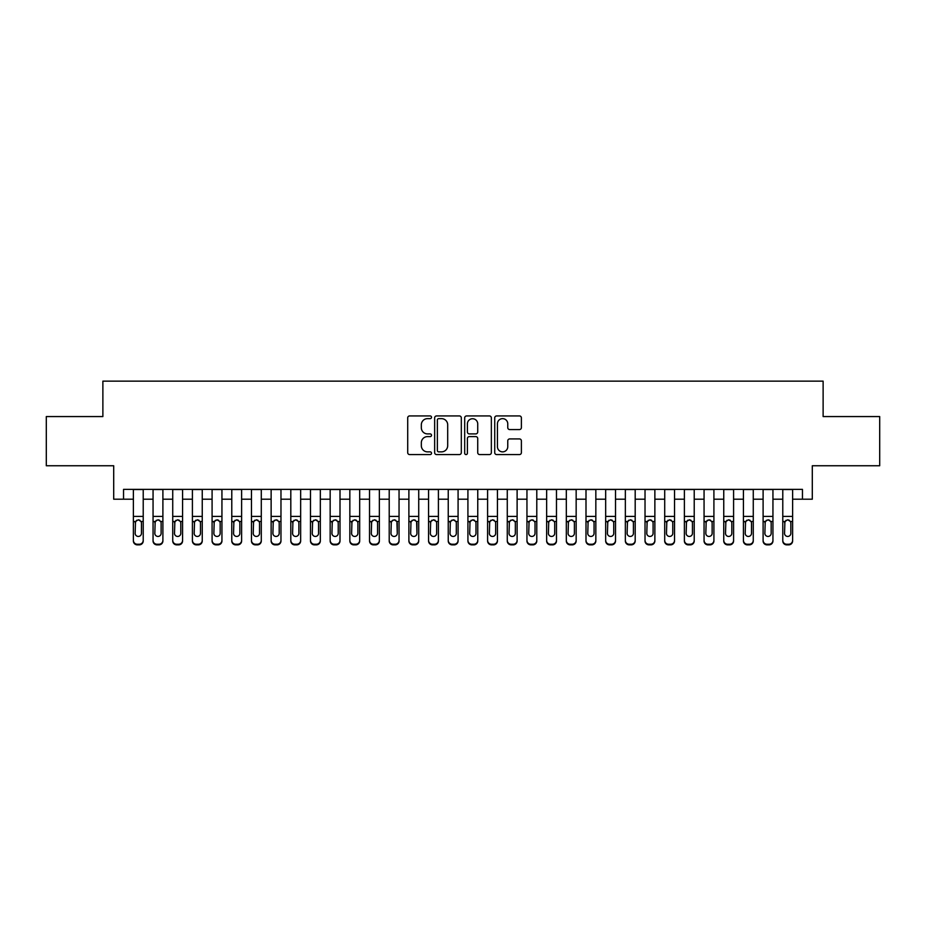 <?xml version="1.0" encoding="UTF-8"?>
<svg xmlns="http://www.w3.org/2000/svg" width="926" height="926" viewBox="0 0 926 926"><rect width="100%" height="100%" fill="white"/><g stroke="black" fill="none" stroke-linecap="round" stroke-linejoin="round"><path stroke-width="1.39" d="M431.516 417.29A1.354 1.354 0 0 0 430.162 415.936L409.639 415.936A1.933 1.933 0 0 0 407.706 417.869L407.706 452.64A1.933 1.933 0 0 0 409.639 454.573L430.162 454.573A1.354 1.354 0 0 0 431.516 453.219A1.354 1.354 0 0 0 430.162 451.865L427.511 451.865A6.181 6.181 0 0 1 421.33 445.684L421.33 442.79A6.181 6.181 0 0 1 427.511 436.609L430.162 436.609A1.354 1.354 0 0 0 431.516 435.255A1.354 1.354 0 0 0 430.162 433.9L427.511 433.9A6.181 6.181 0 0 1 421.33 427.719L421.33 424.826A6.181 6.181 0 0 1 427.511 418.645L430.162 418.645A1.354 1.354 0 0 0 431.516 417.29M519.451 429.56A1.933 1.933 0 0 0 521.384 427.627L521.384 417.869A1.933 1.933 0 0 0 519.451 415.936L496.66 415.936A1.933 1.933 0 0 0 494.727 417.869L494.727 452.64A1.933 1.933 0 0 0 496.66 454.573L519.451 454.573A1.933 1.933 0 0 0 521.384 452.64L521.384 440.857A1.933 1.933 0 0 0 519.451 438.924L509.694 438.924A1.933 1.933 0 0 0 507.761 440.857L507.761 446.702A5.162 5.162 0 0 1 502.598 451.865A5.162 5.162 0 0 1 497.436 446.702L497.436 423.807A5.162 5.162 0 0 1 502.598 418.645A5.162 5.162 0 0 1 507.761 423.807L507.761 427.627A1.933 1.933 0 0 0 509.694 429.56L519.451 429.56M123.54 499.207L123.54 489.368L802.46 489.368L802.46 499.207L812.299 499.207L812.299 465.755L879.7 465.755L879.7 416.561L823.121 416.561L823.121 381.142L102.879 381.142L102.879 416.561L46.3 416.561L46.3 465.755L113.701 465.755L113.701 499.207L133.379 499.207M461.31 417.869A1.933 1.933 0 0 0 459.377 415.936L436.586 415.936A1.933 1.933 0 0 0 434.653 417.869L434.653 452.64A1.933 1.933 0 0 0 436.586 454.573L459.377 454.573A1.933 1.933 0 0 0 461.31 452.64L461.31 417.869M466.623 415.936L489.414 415.936A1.933 1.933 0 0 1 491.347 417.869L491.347 452.64A1.933 1.933 0 0 1 489.414 454.573L479.656 454.573A1.933 1.933 0 0 1 477.723 452.64L477.723 438.542A1.933 1.933 0 0 0 475.802 436.609L469.332 436.609A1.933 1.933 0 0 0 467.399 438.542L467.399 453.219A1.354 1.354 0 0 1 466.044 454.573A1.354 1.354 0 0 1 464.69 453.219L464.69 417.869A1.933 1.933 0 0 1 466.623 415.936M143.217 499.207L153.056 499.207M162.895 499.207L172.734 499.207M182.572 499.207L192.411 499.207M202.25 499.207L212.089 499.207M221.939 499.207L231.778 499.207M241.617 499.207L251.455 499.207M261.294 499.207L271.133 499.207M280.972 499.207L290.81 499.207M300.649 499.207L310.488 499.207M320.327 499.207L330.165 499.207M340.004 499.207L349.843 499.207M359.682 499.207L369.52 499.207M379.359 499.207L389.209 499.207M399.048 499.207L408.887 499.207M418.726 499.207L428.564 499.207M438.403 499.207L448.242 499.207M458.081 499.207L467.919 499.207M477.758 499.207L487.597 499.207M497.436 499.207L507.274 499.207M517.113 499.207L526.952 499.207M536.791 499.207L546.641 499.207M556.48 499.207L566.318 499.207M576.157 499.207L585.996 499.207M595.835 499.207L605.673 499.207M615.512 499.207L625.351 499.207M635.19 499.207L645.028 499.207M654.867 499.207L664.706 499.207M674.545 499.207L684.383 499.207M694.222 499.207L704.061 499.207M713.911 499.207L723.75 499.207M733.589 499.207L743.428 499.207M753.266 499.207L763.105 499.207M772.944 499.207L782.783 499.207M792.621 499.207L802.46 499.207M438.716 418.645A1.354 1.354 0 0 0 437.361 419.987L437.361 450.511A1.354 1.354 0 0 0 438.716 451.865L441.505 451.865A6.181 6.181 0 0 0 447.686 445.684L447.686 424.826A6.181 6.181 0 0 0 441.505 418.645L438.716 418.645M477.723 423.9A5.162 5.162 0 0 0 472.561 418.737A5.162 5.162 0 0 0 467.399 423.9L467.399 431.967A1.933 1.933 0 0 0 469.332 433.9L475.802 433.9A1.933 1.933 0 0 0 477.723 431.967L477.723 423.9M133.379 522.114L133.379 540.344A3.935 3.901 -0 0 0 137.314 544.245L139.282 544.245A3.935 3.901 -0 0 0 143.217 540.344L143.217 540.958A3.935 3.901 180 0 1 139.282 544.858L139.282 544.245M141.446 533.318L141.446 522.947L141.446 533.318A3.148 3.125 180 0 1 138.298 536.443A3.148 3.125 180 0 0 141.446 533.318M135.15 533.932L135.15 533.318A3.148 3.125 180 0 0 138.298 536.443M136.654 520.25L135.15 522.704M139.942 520.25L138.298 519.787L141.099 521.5L141.446 522.947M143.217 489.368L143.217 540.344M133.379 489.368L133.379 540.958A3.935 3.901 180 0 0 137.314 544.858L139.282 544.858M133.379 521.5L135.497 521.5L135.15 533.318M135.497 521.5L138.298 519.787M153.056 522.114L153.056 540.958A3.935 3.901 180 0 0 156.992 544.858L158.959 544.858L158.959 544.245A3.935 3.901 0 0 0 162.895 540.344L162.895 540.958A3.935 3.901 180 0 1 158.959 544.858M161.124 533.318L161.124 522.947L161.124 533.318A3.148 3.125 180 0 1 157.976 536.443A3.148 3.125 180 0 0 161.124 533.318M154.827 533.932L154.827 533.318A3.148 3.125 180 0 0 157.976 536.443M156.332 520.25L154.827 522.704M159.619 520.25L157.976 519.787L160.777 521.5L161.124 522.947M172.734 522.114L172.734 540.958A3.935 3.901 180 0 0 176.669 544.858L178.637 544.858L178.637 544.245A3.935 3.901 0 0 0 182.572 540.344L182.572 540.958A3.935 3.901 180 0 1 178.637 544.858M180.801 533.318L180.801 522.947L180.801 533.318A3.148 3.125 180 0 1 177.653 536.443A3.148 3.125 180 0 0 180.801 533.318M174.505 533.932L174.505 533.318A3.148 3.125 180 0 0 177.653 536.443M176.009 520.25L174.505 522.704M179.297 520.25L177.653 519.787L180.454 521.5L180.801 522.947M192.411 522.114L192.411 540.958A3.935 3.901 180 0 0 196.347 544.858L198.314 544.858L198.314 544.245A3.935 3.901 0 0 0 202.25 540.344L202.25 540.958A3.935 3.901 180 0 1 198.314 544.858M200.479 533.318L200.479 522.947L200.479 533.318A3.148 3.125 180 0 1 197.331 536.443A3.148 3.125 180 0 0 200.479 533.318M194.182 533.932L194.182 533.318A3.148 3.125 180 0 0 197.331 536.443M195.687 520.25L194.182 522.704M198.974 520.25L197.331 519.787L200.132 521.5L200.479 522.947M212.089 522.114L212.089 540.958A3.935 3.901 180 0 0 216.036 544.858L218.004 544.858L218.004 544.245A3.935 3.901 0 0 0 221.939 540.344L221.939 540.958A3.935 3.901 180 0 1 218.004 544.858M220.168 533.318L220.168 522.947L220.168 533.318A3.148 3.125 180 0 1 217.02 536.443A3.148 3.125 180 0 0 220.168 533.318M213.871 533.932L213.871 533.318A3.148 3.125 180 0 0 217.02 536.443M215.376 520.25L213.871 522.704M218.652 520.25L217.02 519.787L219.809 521.5L220.168 522.947M162.895 489.368L162.895 540.958M153.056 489.368L153.056 540.344A3.935 3.901 0 0 0 156.992 544.245L158.959 544.245M156.992 544.245L156.992 544.858A3.935 3.901 180 0 1 153.056 540.958L153.056 540.344L153.056 540.958M153.056 521.5L155.174 521.5L154.827 533.318M155.174 521.5L157.976 519.787M182.572 489.368L182.572 540.958M172.734 489.368L172.734 540.344A3.935 3.901 0 0 0 176.669 544.245L178.637 544.245M176.669 544.245L176.669 544.858A3.935 3.901 180 0 1 172.734 540.958L172.734 540.344L172.734 540.958M172.734 521.5L174.852 521.5L174.505 533.318M174.852 521.5L177.653 519.787M202.25 489.368L202.25 540.958M192.411 489.368L192.411 540.344A3.935 3.901 0 0 0 196.347 544.245L198.314 544.245M196.347 544.245L196.347 544.858A3.935 3.901 180 0 1 192.411 540.958L192.411 540.344L192.411 540.958M192.411 521.5L194.541 521.5L194.182 533.318M194.541 521.5L197.331 519.787M221.939 489.368L221.939 540.958M212.089 489.368L212.089 540.344A3.935 3.901 0 0 0 216.036 544.245L218.004 544.245M216.036 544.245L216.036 544.858A3.935 3.901 180 0 1 212.089 540.958L212.089 540.344L212.089 540.958M212.089 521.5L214.219 521.5L213.871 533.318M214.219 521.5L217.02 519.787M231.778 522.114L231.778 540.958A3.935 3.901 180 0 0 235.713 544.858L237.681 544.858L237.681 544.245A3.935 3.901 0 0 0 241.617 540.344L241.617 540.958A3.935 3.901 180 0 1 237.681 544.858M239.846 533.318L239.846 522.947L239.846 533.318A3.148 3.125 180 0 1 236.697 536.443A3.148 3.125 180 0 0 239.846 533.318M233.549 533.932L233.549 533.318A3.148 3.125 180 0 0 236.697 536.443M235.054 520.25L233.549 522.704M238.341 520.25L236.697 519.787L239.498 521.5L239.846 522.947M241.617 489.368L241.617 540.958M231.778 489.368L231.778 540.344A3.935 3.901 0 0 0 235.713 544.245L237.681 544.245M235.713 544.245L235.713 544.858A3.935 3.901 180 0 1 231.778 540.958L231.778 540.344L231.778 540.958M231.778 521.5L233.896 521.5L233.549 533.318M233.896 521.5L236.697 519.787M251.455 522.114L251.455 540.958A3.935 3.901 180 0 0 255.391 544.858L257.359 544.858L257.359 544.245A3.935 3.901 0 0 0 261.294 540.344L261.294 540.958A3.935 3.901 180 0 1 257.359 544.858M259.523 533.318L259.523 522.947L259.523 533.318A3.148 3.125 180 0 1 256.375 536.443A3.148 3.125 180 0 0 259.523 533.318M253.226 533.932L253.226 533.318A3.148 3.125 180 0 0 256.375 536.443M254.731 520.25L253.226 522.704M258.018 520.25L256.375 519.787L259.176 521.5L259.523 522.947M261.294 489.368L261.294 540.958M251.455 489.368L251.455 540.344A3.935 3.901 0 0 0 255.391 544.245L257.359 544.245M255.391 544.245L255.391 544.858A3.935 3.901 180 0 1 251.455 540.958L251.455 540.344L251.455 540.958M251.455 521.5L253.574 521.5L253.226 533.318M253.574 521.5L256.375 519.787M271.133 522.114L271.133 540.958A3.935 3.901 180 0 0 275.068 544.858L277.036 544.858L277.036 544.245A3.935 3.901 0 0 0 280.972 540.344L280.972 540.958A3.935 3.901 180 0 1 277.036 544.858M279.201 533.318L279.201 522.947L279.201 533.318A3.148 3.125 180 0 1 276.052 536.443A3.148 3.125 180 0 0 279.201 533.318M272.904 533.932L272.904 533.318A3.148 3.125 180 0 0 276.052 536.443M274.409 520.25L272.904 522.704M277.696 520.25L276.052 519.787L278.853 521.5L279.201 522.947M280.972 489.368L280.972 540.958M271.133 489.368L271.133 540.344A3.935 3.901 0 0 0 275.068 544.245L277.036 544.245M275.068 544.245L275.068 544.858A3.935 3.901 180 0 1 271.133 540.958L271.133 540.344L271.133 540.958M271.133 521.5L273.251 521.5L272.904 533.318M273.251 521.5L276.052 519.787M290.81 522.114L290.81 540.958A3.935 3.901 180 0 0 294.746 544.858L296.714 544.858L296.714 544.245A3.935 3.901 0 0 0 300.649 540.344L300.649 540.958A3.935 3.901 180 0 1 296.714 544.858M298.878 533.318L298.878 522.947L298.878 533.318A3.148 3.125 180 0 1 295.73 536.443A3.148 3.125 180 0 0 298.878 533.318M292.581 533.932L292.581 533.318A3.148 3.125 180 0 0 295.73 536.443M294.086 520.25L292.581 522.704M297.373 520.25L295.73 519.787L298.531 521.5L298.878 522.947M300.649 489.368L300.649 540.958M290.81 489.368L290.81 540.344A3.935 3.901 0 0 0 294.746 544.245L296.714 544.245M294.746 544.245L294.746 544.858A3.935 3.901 180 0 1 290.81 540.958L290.81 540.344L290.81 540.958M290.81 521.5L292.929 521.5L292.581 533.318M292.929 521.5L295.73 519.787M310.488 522.114L310.488 540.958A3.935 3.901 180 0 0 314.423 544.858L316.391 544.858L316.391 544.245A3.935 3.901 0 0 0 320.327 540.344L320.327 540.958A3.935 3.901 180 0 1 316.391 544.858M318.556 533.318L318.556 522.947L318.556 533.318A3.148 3.125 180 0 1 315.407 536.443A3.148 3.125 180 0 0 318.556 533.318M312.259 533.932L312.259 533.318A3.148 3.125 180 0 0 315.407 536.443M313.764 520.25L312.259 522.704M317.051 520.25L315.407 519.787L318.208 521.5L318.556 522.947M320.327 489.368L320.327 540.958M310.488 489.368L310.488 540.344A3.935 3.901 0 0 0 314.423 544.245L316.391 544.245M314.423 544.245L314.423 544.858A3.935 3.901 180 0 1 310.488 540.958L310.488 540.344L310.488 540.958M310.488 521.5L312.606 521.5L312.259 533.318M312.606 521.5L315.407 519.787M330.165 522.114L330.165 540.958A3.935 3.901 180 0 0 334.101 544.858L336.069 544.858L336.069 544.245A3.935 3.901 0 0 0 340.004 540.344L340.004 540.958A3.935 3.901 180 0 1 336.069 544.858M338.233 533.318L338.233 522.947L338.233 533.318A3.148 3.125 180 0 1 335.085 536.443A3.148 3.125 180 0 0 338.233 533.318M331.936 533.932L331.936 533.318A3.148 3.125 180 0 0 335.085 536.443M333.441 520.25L331.936 522.704M336.728 520.25L335.085 519.787L337.886 521.5L338.233 522.947M340.004 489.368L340.004 540.958M330.165 489.368L330.165 540.344A3.935 3.901 0 0 0 334.101 544.245L336.069 544.245M334.101 544.245L334.101 544.858A3.935 3.901 180 0 1 330.165 540.958L330.165 540.344L330.165 540.958M330.165 521.5L332.284 521.5L331.936 533.318M332.284 521.5L335.085 519.787M349.843 522.114L349.843 540.958A3.935 3.901 180 0 0 353.778 544.858L355.746 544.858L355.746 544.245A3.935 3.901 0 0 0 359.682 540.344L359.682 540.958A3.935 3.901 180 0 1 355.746 544.858M357.911 533.318L357.911 522.947L357.911 533.318A3.148 3.125 180 0 1 354.762 536.443A3.148 3.125 180 0 0 357.911 533.318M351.614 533.932L351.614 533.318A3.148 3.125 180 0 0 354.762 536.443M353.119 520.25L351.614 522.704M356.406 520.25L354.762 519.787L357.563 521.5L357.911 522.947M359.682 489.368L359.682 540.958M349.843 489.368L349.843 540.344A3.935 3.901 0 0 0 353.778 544.245L355.746 544.245M353.778 544.245L353.778 544.858A3.935 3.901 180 0 1 349.843 540.958L349.843 540.344L349.843 540.958M349.843 521.5L351.961 521.5L351.614 533.318M351.961 521.5L354.762 519.787M369.52 522.114L369.52 540.958A3.935 3.901 180 0 0 373.456 544.858L375.424 544.858L375.424 544.245A3.935 3.901 0 0 0 379.359 540.344L379.359 540.958A3.935 3.901 180 0 1 375.424 544.858M377.588 533.318L377.588 522.947L377.588 533.318A3.148 3.125 180 0 1 374.44 536.443A3.148 3.125 180 0 0 377.588 533.318M371.291 533.932L371.291 533.318A3.148 3.125 180 0 0 374.44 536.443M372.796 520.25L371.291 522.704M376.083 520.25L374.44 519.787L377.241 521.5L377.588 522.947M379.359 489.368L379.359 540.958M369.52 489.368L369.52 540.344A3.935 3.901 0 0 0 373.456 544.245L375.424 544.245M373.456 544.245L373.456 544.858A3.935 3.901 180 0 1 369.52 540.958L369.52 540.344L369.52 540.958M369.52 521.5L371.65 521.5L371.291 533.318M371.65 521.5L374.44 519.787M399.048 489.368L399.048 540.958A3.935 3.901 180 0 1 395.113 544.858L395.113 544.245A3.935 3.901 0 0 0 399.048 540.344L399.048 540.958M389.209 489.368L389.209 540.344A3.935 3.901 0 0 0 393.145 544.245L395.113 544.245M393.145 544.245L393.145 544.858A3.935 3.901 180 0 1 389.209 540.958A3.935 3.901 180 0 0 393.145 544.858L395.113 544.858M396.918 521.5L397.277 533.318A3.148 3.125 180 0 1 394.129 536.443A3.148 3.125 180 0 1 390.98 533.318L391.328 521.5L394.129 519.787L396.918 521.5L399.048 521.5M389.209 540.958L389.209 522.114M418.726 489.368L418.726 540.958A3.935 3.901 180 0 1 414.79 544.858L414.79 544.245A3.935 3.901 0 0 0 418.726 540.344L418.726 540.958M408.887 489.368L408.887 540.344A3.935 3.901 0 0 0 412.822 544.245L414.79 544.245M412.822 544.245L412.822 544.858A3.935 3.901 180 0 1 408.887 540.958A3.935 3.901 180 0 0 412.822 544.858L414.79 544.858M416.607 521.5L416.955 533.318A3.148 3.125 180 0 1 413.806 536.443A3.148 3.125 180 0 1 410.658 533.318L411.005 521.5L413.806 519.787L416.607 521.5L418.726 521.5M408.887 540.958L408.887 522.114M394.129 536.443A3.148 3.125 180 0 0 397.277 533.318L397.277 522.947M390.98 533.932L390.98 533.318M392.485 520.25L390.98 522.704M395.772 520.25L394.129 519.787M413.806 536.443A3.148 3.125 180 0 0 416.955 533.318L416.955 522.947M410.658 533.932L410.658 533.318M412.163 520.25L410.658 522.704M415.45 520.25L413.806 519.787M428.564 522.114L428.564 540.958A3.935 3.901 180 0 0 432.5 544.858L434.468 544.858L434.468 544.245A3.935 3.901 0 0 0 438.403 540.344L438.403 540.958A3.935 3.901 180 0 1 434.468 544.858M436.632 533.318L436.632 522.947L436.632 533.318A3.148 3.125 180 0 1 433.484 536.443A3.148 3.125 180 0 0 436.632 533.318M430.335 533.932L430.335 533.318A3.148 3.125 180 0 0 433.484 536.443M431.84 520.25L430.335 522.704M435.127 520.25L433.484 519.787L436.285 521.5L436.632 522.947M438.403 489.368L438.403 540.958M428.564 489.368L428.564 540.344A3.935 3.901 0 0 0 432.5 544.245L434.468 544.245M432.5 544.245L432.5 544.858A3.935 3.901 180 0 1 428.564 540.958L428.564 540.344L428.564 540.958M428.564 521.5L430.683 521.5L430.335 533.318M430.683 521.5L433.484 519.787M448.242 522.114L448.242 540.958A3.935 3.901 180 0 0 452.177 544.858L454.145 544.858L454.145 544.245A3.935 3.901 0 0 0 458.081 540.344L458.081 540.958A3.935 3.901 180 0 1 454.145 544.858M456.31 533.318L456.31 522.947L456.31 533.318A3.148 3.125 180 0 1 453.161 536.443A3.148 3.125 180 0 0 456.31 533.318M450.013 533.932L450.013 533.318A3.148 3.125 180 0 0 453.161 536.443M451.518 520.25L450.013 522.704M454.805 520.25L453.161 519.787L455.962 521.5L456.31 522.947M458.081 489.368L458.081 540.958M448.242 489.368L448.242 540.344A3.935 3.901 0 0 0 452.177 544.245L454.145 544.245M452.177 544.245L452.177 544.858A3.935 3.901 180 0 1 448.242 540.958L448.242 540.344L448.242 540.958M448.242 521.5L450.36 521.5L450.013 533.318M450.36 521.5L453.161 519.787M467.919 522.114L467.919 540.958A3.935 3.901 180 0 0 471.855 544.858L473.823 544.858L473.823 544.245A3.935 3.901 0 0 0 477.758 540.344L477.758 540.958A3.935 3.901 180 0 1 473.823 544.858M475.987 533.318L475.987 522.947L475.987 533.318A3.148 3.125 180 0 1 472.839 536.443A3.148 3.125 180 0 0 475.987 533.318M469.69 533.932L469.69 533.318A3.148 3.125 180 0 0 472.839 536.443M471.195 520.25L469.69 522.704M474.482 520.25L472.839 519.787L475.64 521.5L475.987 522.947M477.758 489.368L477.758 540.958M467.919 489.368L467.919 540.344A3.935 3.901 0 0 0 471.855 544.245L473.823 544.245M471.855 544.245L471.855 544.858A3.935 3.901 180 0 1 467.919 540.958L467.919 540.344L467.919 540.958M467.919 521.5L470.038 521.5L469.69 533.318M470.038 521.5L472.839 519.787M487.597 522.114L487.597 540.958A3.935 3.901 180 0 0 491.532 544.858L493.5 544.858L493.5 544.245A3.935 3.901 0 0 0 497.436 540.344L497.436 540.958A3.935 3.901 180 0 1 493.5 544.858M495.665 533.318L495.665 522.947L495.665 533.318A3.148 3.125 180 0 1 492.516 536.443A3.148 3.125 180 0 0 495.665 533.318M489.368 533.932L489.368 533.318A3.148 3.125 180 0 0 492.516 536.443M490.873 520.25L489.368 522.704M494.16 520.25L492.516 519.787L495.317 521.5L495.665 522.947M497.436 489.368L497.436 540.958M487.597 489.368L487.597 540.344A3.935 3.901 0 0 0 491.532 544.245L493.5 544.245M491.532 544.245L491.532 544.858A3.935 3.901 180 0 1 487.597 540.958L487.597 540.344L487.597 540.958M487.597 521.5L489.715 521.5L489.368 533.318M489.715 521.5L492.516 519.787M507.274 522.114L507.274 540.958A3.935 3.901 180 0 0 511.21 544.858L513.178 544.858L513.178 544.245A3.935 3.901 0 0 0 517.113 540.344L517.113 540.958A3.935 3.901 180 0 1 513.178 544.858M515.342 533.318L515.342 522.947L515.342 533.318A3.148 3.125 180 0 1 512.194 536.443A3.148 3.125 180 0 0 515.342 533.318M509.045 533.932L509.045 533.318A3.148 3.125 180 0 0 512.194 536.443M510.55 520.25L509.045 522.704M513.837 520.25L512.194 519.787L514.995 521.5L515.342 522.947M517.113 489.368L517.113 540.958M507.274 489.368L507.274 540.344A3.935 3.901 0 0 0 511.21 544.245L513.178 544.245M511.21 544.245L511.21 544.858A3.935 3.901 180 0 1 507.274 540.958L507.274 540.344L507.274 540.958M507.274 521.5L509.393 521.5L509.045 533.318M509.393 521.5L512.194 519.787M526.952 522.114L526.952 540.958A3.935 3.901 180 0 0 530.887 544.858L532.855 544.858L532.855 544.245A3.935 3.901 0 0 0 536.791 540.344L536.791 540.958A3.935 3.901 180 0 1 532.855 544.858M535.02 533.318L535.02 522.947L535.02 533.318A3.148 3.125 180 0 1 531.871 536.443A3.148 3.125 180 0 0 535.02 533.318M528.723 533.932L528.723 533.318A3.148 3.125 180 0 0 531.871 536.443M530.228 520.25L528.723 522.704M533.515 520.25L531.871 519.787L534.672 521.5L535.02 522.947M536.791 489.368L536.791 540.958M526.952 489.368L526.952 540.344A3.935 3.901 0 0 0 530.887 544.245L532.855 544.245M530.887 544.245L530.887 544.858A3.935 3.901 180 0 1 526.952 540.958L526.952 540.344L526.952 540.958M526.952 521.5L529.082 521.5L528.723 533.318M529.082 521.5L531.871 519.787M546.641 522.114L546.641 540.958A3.935 3.901 180 0 0 550.576 544.858L552.544 544.858L552.544 544.245A3.935 3.901 0 0 0 556.48 540.344L556.48 540.958A3.935 3.901 180 0 1 552.544 544.858M554.709 533.318L554.709 522.947L554.709 533.318A3.148 3.125 180 0 1 551.56 536.443A3.148 3.125 180 0 0 554.709 533.318M548.412 533.932L548.412 533.318A3.148 3.125 180 0 0 551.56 536.443M549.917 520.25L548.412 522.704M553.192 520.25L551.56 519.787L554.35 521.5L554.709 522.947M556.48 489.368L556.48 540.958M546.641 489.368L546.641 540.344A3.935 3.901 0 0 0 550.576 544.245L552.544 544.245M550.576 544.245L550.576 544.858A3.935 3.901 180 0 1 546.641 540.958L546.641 540.344L546.641 540.958M546.641 521.5L548.759 521.5L548.412 533.318M548.759 521.5L551.56 519.787M566.318 522.114L566.318 540.958A3.935 3.901 180 0 0 570.254 544.858L572.222 544.858L572.222 544.245A3.935 3.901 0 0 0 576.157 540.344L576.157 540.958A3.935 3.901 180 0 1 572.222 544.858M574.386 533.318L574.386 522.947L574.386 533.318A3.148 3.125 180 0 1 571.238 536.443A3.148 3.125 180 0 0 574.386 533.318M568.089 533.932L568.089 533.318A3.148 3.125 180 0 0 571.238 536.443M569.594 520.25L568.089 522.704M572.881 520.25L571.238 519.787L574.039 521.5L574.386 522.947M576.157 489.368L576.157 540.958M566.318 489.368L566.318 540.344A3.935 3.901 0 0 0 570.254 544.245L572.222 544.245M570.254 544.245L570.254 544.858A3.935 3.901 180 0 1 566.318 540.958L566.318 540.344L566.318 540.958M566.318 521.5L568.437 521.5L568.089 533.318M568.437 521.5L571.238 519.787M585.996 522.114L585.996 540.958A3.935 3.901 180 0 0 589.931 544.858L591.899 544.858L591.899 544.245A3.935 3.901 0 0 0 595.835 540.344L595.835 540.958A3.935 3.901 180 0 1 591.899 544.858M594.064 533.318L594.064 522.947L594.064 533.318A3.148 3.125 180 0 1 590.915 536.443A3.148 3.125 180 0 0 594.064 533.318M587.767 533.932L587.767 533.318A3.148 3.125 180 0 0 590.915 536.443M589.272 520.25L587.767 522.704M592.559 520.25L590.915 519.787L593.716 521.5L594.064 522.947M605.673 522.114L605.673 540.958A3.935 3.901 180 0 0 609.609 544.858L611.577 544.858L611.577 544.245A3.935 3.901 0 0 0 615.512 540.344L615.512 540.958A3.935 3.901 180 0 1 611.577 544.858M613.741 533.318L613.741 522.947L613.741 533.318A3.148 3.125 180 0 1 610.593 536.443A3.148 3.125 180 0 0 613.741 533.318M607.444 533.932L607.444 533.318A3.148 3.125 180 0 0 610.593 536.443M608.949 520.25L607.444 522.704M612.236 520.25L610.593 519.787L613.394 521.5L613.741 522.947M625.351 522.114L625.351 540.958A3.935 3.901 180 0 0 629.286 544.858L631.254 544.858L631.254 544.245A3.935 3.901 0 0 0 635.19 540.344L635.19 540.958A3.935 3.901 180 0 1 631.254 544.858M633.419 533.318L633.419 522.947L633.419 533.318A3.148 3.125 180 0 1 630.27 536.443A3.148 3.125 180 0 0 633.419 533.318M627.122 533.932L627.122 533.318A3.148 3.125 180 0 0 630.27 536.443M628.627 520.25L627.122 522.704M631.914 520.25L630.27 519.787L633.071 521.5L633.419 522.947M595.835 489.368L595.835 540.958M585.996 489.368L585.996 540.344A3.935 3.901 0 0 0 589.931 544.245L591.899 544.245M589.931 544.245L589.931 544.858A3.935 3.901 180 0 1 585.996 540.958L585.996 540.344L585.996 540.958M585.996 521.5L588.114 521.5L587.767 533.318M588.114 521.5L590.915 519.787M615.512 489.368L615.512 540.958M605.673 489.368L605.673 540.344A3.935 3.901 0 0 0 609.609 544.245L611.577 544.245M609.609 544.245L609.609 544.858A3.935 3.901 180 0 1 605.673 540.958L605.673 540.344L605.673 540.958M605.673 521.5L607.792 521.5L607.444 533.318M607.792 521.5L610.593 519.787M635.19 489.368L635.19 540.958M625.351 489.368L625.351 540.344A3.935 3.901 0 0 0 629.286 544.245L631.254 544.245M629.286 544.245L629.286 544.858A3.935 3.901 180 0 1 625.351 540.958L625.351 540.344L625.351 540.958M625.351 521.5L627.469 521.5L627.122 533.318M627.469 521.5L630.27 519.787M645.028 522.114L645.028 540.958A3.935 3.901 180 0 0 648.964 544.858L650.932 544.858L650.932 544.245A3.935 3.901 0 0 0 654.867 540.344L654.867 540.958A3.935 3.901 180 0 1 650.932 544.858M653.096 533.318L653.096 522.947L653.096 533.318A3.148 3.125 180 0 1 649.948 536.443A3.148 3.125 180 0 0 653.096 533.318M646.799 533.932L646.799 533.318A3.148 3.125 180 0 0 649.948 536.443M648.304 520.25L646.799 522.704M651.591 520.25L649.948 519.787L652.749 521.5L653.096 522.947M654.867 489.368L654.867 540.958M645.028 489.368L645.028 540.344A3.935 3.901 0 0 0 648.964 544.245L650.932 544.245M648.964 544.245L648.964 544.858A3.935 3.901 180 0 1 645.028 540.958L645.028 540.344L645.028 540.958M645.028 521.5L647.147 521.5L646.799 533.318M647.147 521.5L649.948 519.787M664.706 522.114L664.706 540.958A3.935 3.901 180 0 0 668.641 544.858L670.609 544.858L670.609 544.245A3.935 3.901 0 0 0 674.545 540.344L674.545 540.958A3.935 3.901 180 0 1 670.609 544.858M672.774 533.318L672.774 522.947L672.774 533.318A3.148 3.125 180 0 1 669.625 536.443A3.148 3.125 180 0 0 672.774 533.318M666.477 533.932L666.477 533.318A3.148 3.125 180 0 0 669.625 536.443M667.982 520.25L666.477 522.704M671.269 520.25L669.625 519.787L672.426 521.5L672.774 522.947M674.545 489.368L674.545 540.958M664.706 489.368L664.706 540.344A3.935 3.901 0 0 0 668.641 544.245L670.609 544.245M668.641 544.245L668.641 544.858A3.935 3.901 180 0 1 664.706 540.958L664.706 540.344L664.706 540.958M664.706 521.5L666.824 521.5L666.477 533.318M666.824 521.5L669.625 519.787M684.383 522.114L684.383 540.958A3.935 3.901 180 0 0 688.319 544.858L690.287 544.858L690.287 544.245A3.935 3.901 0 0 0 694.222 540.344L694.222 540.958A3.935 3.901 180 0 1 690.287 544.858M692.451 533.318L692.451 522.947L692.451 533.318A3.148 3.125 180 0 1 689.303 536.443A3.148 3.125 180 0 0 692.451 533.318M686.154 533.932L686.154 533.318A3.148 3.125 180 0 0 689.303 536.443M687.659 520.25L686.154 522.704M690.946 520.25L689.303 519.787L692.104 521.5L692.451 522.947M694.222 489.368L694.222 540.958M684.383 489.368L684.383 540.344A3.935 3.901 0 0 0 688.319 544.245L690.287 544.245M688.319 544.245L688.319 544.858A3.935 3.901 180 0 1 684.383 540.958L684.383 540.344L684.383 540.958M684.383 521.5L686.502 521.5L686.154 533.318M686.502 521.5L689.303 519.787M704.061 522.114L704.061 540.958A3.935 3.901 180 0 0 707.996 544.858L709.964 544.858L709.964 544.245A3.935 3.901 0 0 0 713.911 540.344L713.911 540.958A3.935 3.901 180 0 1 709.964 544.858M712.129 533.318L712.129 522.947L712.129 533.318A3.148 3.125 180 0 1 708.98 536.443A3.148 3.125 180 0 0 712.129 533.318M705.832 533.932L705.832 533.318A3.148 3.125 180 0 0 708.98 536.443M707.337 520.25L705.832 522.704M710.624 520.25L708.98 519.787L711.781 521.5L712.129 522.947M713.911 489.368L713.911 540.958M704.061 489.368L704.061 540.344A3.935 3.901 0 0 0 707.996 544.245L709.964 544.245M707.996 544.245L707.996 544.858A3.935 3.901 180 0 1 704.061 540.958L704.061 540.344L704.061 540.958M704.061 521.5L706.191 521.5L705.832 533.318M706.191 521.5L708.98 519.787M723.75 522.114L723.75 540.958A3.935 3.901 180 0 0 727.686 544.858L729.653 544.858L729.653 544.245A3.935 3.901 0 0 0 733.589 540.344L733.589 540.958A3.935 3.901 180 0 1 729.653 544.858M731.818 533.318L731.818 522.947L731.818 533.318A3.148 3.125 180 0 1 728.669 536.443A3.148 3.125 180 0 0 731.818 533.318M725.521 533.932L725.521 533.318A3.148 3.125 180 0 0 728.669 536.443M727.026 520.25L725.521 522.704M730.313 520.25L728.669 519.787L731.459 521.5L731.818 522.947M743.428 522.114L743.428 540.958A3.935 3.901 180 0 0 747.363 544.858L749.331 544.858L749.331 544.245A3.935 3.901 0 0 0 753.266 540.344L753.266 540.958A3.935 3.901 180 0 1 749.331 544.858M751.495 533.318L751.495 522.947L751.495 533.318A3.148 3.125 180 0 1 748.347 536.443A3.148 3.125 180 0 0 751.495 533.318M745.198 533.932L745.198 533.318A3.148 3.125 180 0 0 748.347 536.443M746.703 520.25L745.198 522.704M749.991 520.25L748.347 519.787L751.148 521.5L751.495 522.947M763.105 522.114L763.105 540.958A3.935 3.901 180 0 0 767.041 544.858L769.008 544.858L769.008 544.245A3.935 3.901 0 0 0 772.944 540.344L772.944 540.958A3.935 3.901 180 0 1 769.008 544.858M771.173 533.318L771.173 522.947L771.173 533.318A3.148 3.125 180 0 1 768.024 536.443A3.148 3.125 180 0 0 771.173 533.318M764.876 533.932L764.876 533.318A3.148 3.125 180 0 0 768.024 536.443M766.381 520.25L764.876 522.704M769.668 520.25L768.024 519.787L770.826 521.5L771.173 522.947M733.589 489.368L733.589 540.958M723.75 489.368L723.75 540.344A3.935 3.901 0 0 0 727.686 544.245L729.653 544.245M727.686 544.245L727.686 544.858A3.935 3.901 180 0 1 723.75 540.958L723.75 540.344L723.75 540.958M723.75 521.5L725.868 521.5L725.521 533.318M725.868 521.5L728.669 519.787M753.266 489.368L753.266 540.958M743.428 489.368L743.428 540.344A3.935 3.901 0 0 0 747.363 544.245L749.331 544.245M747.363 544.245L747.363 544.858A3.935 3.901 180 0 1 743.428 540.958L743.428 540.344L743.428 540.958M743.428 521.5L745.546 521.5L745.198 533.318M745.546 521.5L748.347 519.787M772.944 489.368L772.944 540.958M763.105 489.368L763.105 540.344A3.935 3.901 0 0 0 767.041 544.245L769.008 544.245M767.041 544.245L767.041 544.858A3.935 3.901 180 0 1 763.105 540.958L763.105 540.344L763.105 540.958M763.105 521.5L765.223 521.5L764.876 533.318M765.223 521.5L768.024 519.787M782.783 522.114L782.783 540.958A3.935 3.901 180 0 0 786.718 544.858L788.686 544.858L788.686 544.245A3.935 3.901 0 0 0 792.621 540.344L792.621 540.958A3.935 3.901 180 0 1 788.686 544.858M790.85 533.318L790.85 522.947L790.85 533.318A3.148 3.125 180 0 1 787.702 536.443A3.148 3.125 180 0 0 790.85 533.318M784.553 533.932L784.553 533.318A3.148 3.125 180 0 0 787.702 536.443M786.058 520.25L784.553 522.704M789.346 520.25L787.702 519.787L790.503 521.5L790.85 522.947M792.621 489.368L792.621 540.958M782.783 489.368L782.783 540.344A3.935 3.901 0 0 0 786.718 544.245L788.686 544.245M786.718 544.245L786.718 544.858A3.935 3.901 180 0 1 782.783 540.958L782.783 540.344L782.783 540.958M782.783 521.5L784.901 521.5L784.553 533.318M784.901 521.5L787.702 519.787M141.099 521.5L143.217 521.5M133.379 516.407L143.217 516.407M133.379 489.507L143.217 489.507M137.314 544.245L137.314 544.858M160.777 521.5L162.895 521.5M153.056 516.407L162.895 516.407M153.056 489.507L162.895 489.507M180.454 521.5L182.572 521.5M172.734 516.407L182.572 516.407M172.734 489.507L182.572 489.507M200.132 521.5L202.25 521.5M192.411 516.407L202.25 516.407M192.411 489.507L202.25 489.507M219.809 521.5L221.939 521.5M212.089 516.407L221.939 516.407M212.089 489.507L221.939 489.507M239.498 521.5L241.617 521.5M231.778 516.407L241.617 516.407M231.778 489.507L241.617 489.507M259.176 521.5L261.294 521.5M251.455 516.407L261.294 516.407M251.455 489.507L261.294 489.507M278.853 521.5L280.972 521.5M271.133 516.407L280.972 516.407M271.133 489.507L280.972 489.507M298.531 521.5L300.649 521.5M290.81 516.407L300.649 516.407M290.81 489.507L300.649 489.507M318.208 521.5L320.327 521.5M310.488 516.407L320.327 516.407M310.488 489.507L320.327 489.507M337.886 521.5L340.004 521.5M330.165 516.407L340.004 516.407M330.165 489.507L340.004 489.507M357.563 521.5L359.682 521.5M349.843 516.407L359.682 516.407M349.843 489.507L359.682 489.507M377.241 521.5L379.359 521.5M369.52 516.407L379.359 516.407M369.52 489.507L379.359 489.507M389.209 521.5L391.328 521.5M389.209 516.407L399.048 516.407M389.209 489.507L399.048 489.507M408.887 521.5L411.005 521.5M408.887 516.407L418.726 516.407M408.887 489.507L418.726 489.507M436.285 521.5L438.403 521.5M428.564 516.407L438.403 516.407M428.564 489.507L438.403 489.507M455.962 521.5L458.081 521.5M448.242 516.407L458.081 516.407M448.242 489.507L458.081 489.507M475.64 521.5L477.758 521.5M467.919 516.407L477.758 516.407M467.919 489.507L477.758 489.507M495.317 521.5L497.436 521.5M487.597 516.407L497.436 516.407M487.597 489.507L497.436 489.507M514.995 521.5L517.113 521.5M507.274 516.407L517.113 516.407M507.274 489.507L517.113 489.507M534.672 521.5L536.791 521.5M526.952 516.407L536.791 516.407M526.952 489.507L536.791 489.507M554.35 521.5L556.48 521.5M546.641 516.407L556.48 516.407M546.641 489.507L556.48 489.507M574.039 521.5L576.157 521.5M566.318 516.407L576.157 516.407M566.318 489.507L576.157 489.507M593.716 521.5L595.835 521.5M585.996 516.407L595.835 516.407M585.996 489.507L595.835 489.507M613.394 521.5L615.512 521.5M605.673 516.407L615.512 516.407M605.673 489.507L615.512 489.507M633.071 521.5L635.19 521.5M625.351 516.407L635.19 516.407M625.351 489.507L635.19 489.507M652.749 521.5L654.867 521.5M645.028 516.407L654.867 516.407M645.028 489.507L654.867 489.507M672.426 521.5L674.545 521.5M664.706 516.407L674.545 516.407M664.706 489.507L674.545 489.507M692.104 521.5L694.222 521.5M684.383 516.407L694.222 516.407M684.383 489.507L694.222 489.507M711.781 521.5L713.911 521.5M704.061 516.407L713.911 516.407M704.061 489.507L713.911 489.507M731.459 521.5L733.589 521.5M723.75 516.407L733.589 516.407M723.75 489.507L733.589 489.507M751.148 521.5L753.266 521.5M743.428 516.407L753.266 516.407M743.428 489.507L753.266 489.507M770.826 521.5L772.944 521.5M763.105 516.407L772.944 516.407M763.105 489.507L772.944 489.507M790.503 521.5L792.621 521.5M782.783 516.407L792.621 516.407M782.783 489.507L792.621 489.507"/></g></svg>
